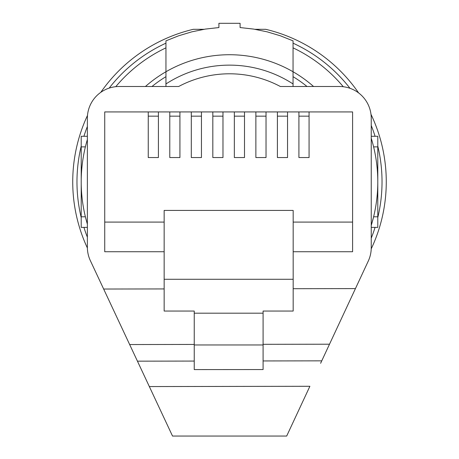 <?xml version="1.0" encoding="UTF-8"?>
<svg xmlns="http://www.w3.org/2000/svg" width="459" height="459" viewBox="0 0 459 459"><rect width="100%" height="100%" fill="white"/><g stroke="black" fill="none" stroke-linecap="round" stroke-linejoin="round"><path stroke-width="0.69" d="M165.946 47.851A148.291 148.291 0 0 0 115.76 86.682M87.365 139.536A148.291 148.291 0 0 0 87.365 224.13L85.385 216.791L81.209 216.791L81.209 146.88L85.385 146.88M145.428 86.504A127.109 127.109 0 0 1 165.946 71.759L165.946 40.851L178.66 35.785L191.828 31.843L205.293 29.095L218.909 27.551L218.909 23.306L240.091 23.306L240.091 27.551L253.707 29.095L267.172 31.843L280.34 35.785L293.054 40.851L293.054 71.759A127.109 127.109 0 0 1 313.572 86.504M87.365 227.383L81.209 227.383L81.209 216.791M87.365 136.289L81.209 136.289L81.209 146.88M293.054 47.851A148.291 148.291 0 0 1 343.28 86.734M371.239 138.245A148.291 148.291 0 0 1 371.239 225.421L373.615 216.791L377.791 216.791L377.791 136.289L371.239 136.289M371.239 227.383L377.791 227.383L377.791 216.791M165.946 76.676A122.869 122.869 0 0 0 151.981 86.504A122.869 122.869 0 0 1 165.946 76.676L165.946 83.957A116.701 116.701 0 0 1 293.054 83.957L293.054 76.676A122.869 122.869 0 0 1 307.019 86.504M293.054 86.504L293.054 71.759A127.109 127.109 0 0 0 165.946 71.759L165.946 86.504M280.346 86.504A108.043 108.043 0 0 0 178.66 86.504A108.043 108.043 0 0 1 280.346 86.504L339.465 86.504A31.774 31.774 0 0 1 371.239 118.279L371.239 247.659A31.774 31.774 0 0 1 368.267 261.091L320.606 363.298M178.66 86.504L119.145 86.504A31.774 31.774 0 0 0 87.365 118.279L87.365 247.189A31.774 31.774 0 0 0 90.366 260.672L172.521 436.05L286.68 436.05L309.888 386.283L149.341 386.564L138.589 363.614M293.169 279.284L293.169 311.059L263.087 311.059L263.087 369.547L194.237 369.587L194.237 311.059L164.156 311.059L164.156 210.434L293.169 210.434L293.169 279.284L164.156 279.284M164.156 288.929L103.659 289.038M355.438 288.596L293.169 288.705M263.087 344.956L194.237 344.956M148.251 111.927L148.251 157.557L158.407 157.557L158.407 111.927L104.732 111.927L104.732 251.744L164.156 251.744M104.732 222.087L164.156 222.087M293.169 222.087L352.592 222.087L352.592 111.927L298.918 111.927L298.918 157.557L309.073 157.557L309.073 111.927M158.407 111.927L169.778 111.927L169.778 157.557L179.928 157.557L179.928 111.927L191.3 111.927L191.3 157.557L201.455 157.557L201.455 111.927L212.827 111.927L212.827 157.557L222.976 157.557L222.976 111.927L234.348 111.927L234.348 157.557L244.498 157.557L244.498 111.927L255.87 111.927L255.87 157.557L266.025 157.557L266.025 111.927L277.397 111.927L277.397 157.557L287.546 157.557L287.546 111.927L298.918 111.927M352.592 222.087L352.592 251.744L293.169 251.744M298.918 116.161L309.073 116.161M277.397 116.161L287.546 116.161M287.546 111.927L277.397 111.927M255.87 116.161L266.025 116.161M234.348 116.161L244.498 116.161M212.827 116.161L222.976 116.161M191.3 116.161L201.455 116.161M169.778 116.161L179.928 116.161M148.251 116.161L158.407 116.161M179.928 111.927L169.778 111.927M201.455 111.927L191.3 111.927M222.976 111.927L212.827 111.927M244.498 111.927L234.348 111.927M266.025 111.927L255.87 111.927M263.087 313.181L194.237 313.181M255.009 29.307L265.698 29.307A156.766 156.766 0 0 1 358.611 92.919M370.998 114.348A156.766 156.766 0 0 1 371.222 248.853M203.991 29.307L193.302 29.307A156.766 156.766 0 0 0 100.791 92.339M87.376 247.992A156.766 156.766 0 0 1 87.497 115.421M165.946 43.175A152.531 152.531 0 0 0 109.162 88.111M87.365 126.483A152.531 152.531 0 0 0 83.928 136.289M81.209 146.134A152.531 152.531 0 0 0 81.209 217.537M83.928 227.383A152.531 152.531 0 0 0 87.365 237.183M371.239 238.175A152.531 152.531 0 0 0 375.072 227.383M377.791 217.537A152.531 152.531 0 0 0 377.791 146.134M375.072 136.289A152.531 152.531 0 0 0 371.239 125.491M349.982 88.294A152.531 152.531 0 0 0 293.054 43.175M373.615 146.88L377.791 146.88M329.51 344.204L263.087 344.319M194.237 344.439L129.662 344.548M321.748 360.843L263.087 360.946M194.237 361.067L137.442 361.164"/></g></svg>
